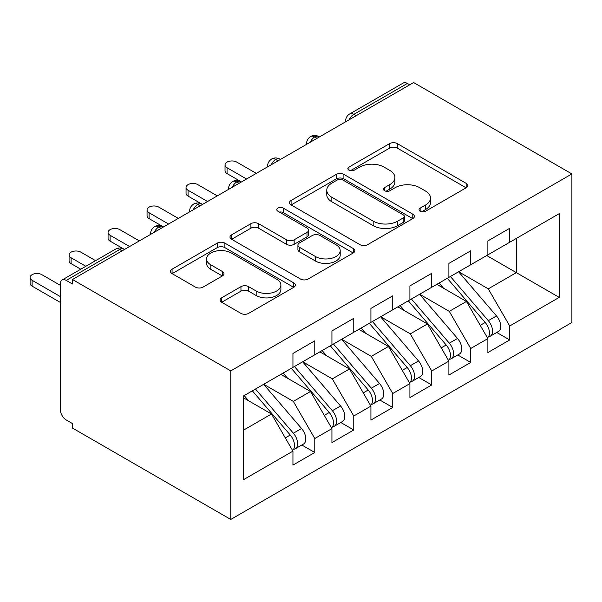 <?xml version="1.0" encoding="UTF-8"?>
<svg xmlns="http://www.w3.org/2000/svg" width="602" height="602" viewBox="0 0 602 602"><rect width="100%" height="100%" fill="white"/><g stroke="black" fill="none" stroke-linecap="round" stroke-linejoin="round"><path stroke-width="0.9" d="M420.151 211.249A3.785 2.19 0 0 0 425.509 211.249L466.174 187.779A5.41 3.123 0 0 0 467.754 185.566A5.41 3.123 0 0 0 466.174 183.362L397.29 143.592A5.41 3.123 0 0 0 389.637 143.592L348.972 167.063A3.785 2.19 0 0 0 347.866 168.613A3.785 2.19 0 0 0 348.972 170.155A3.785 2.19 0 0 0 354.33 170.155L359.59 167.123A17.315 10.001 0 0 1 384.084 167.123L389.825 170.434A17.315 10.001 0 0 1 394.897 177.507A17.315 10.001 0 0 1 389.825 184.573L384.565 187.613A3.785 2.19 0 0 0 383.451 189.156A3.785 2.19 0 0 0 384.565 190.706A3.785 2.19 0 0 0 389.923 190.706L395.183 187.666A17.315 10.001 0 0 1 419.677 187.666L425.418 190.984A17.315 10.001 0 0 1 430.49 198.05A17.315 10.001 0 0 1 425.418 205.124L420.151 208.157A3.785 2.19 0 0 0 419.045 209.707A3.785 2.19 0 0 0 420.151 211.249L420.151 208.157M221.634 297.809A5.41 3.123 0 0 0 220.046 300.014A5.41 3.123 0 0 0 221.634 302.227L240.958 313.386A5.41 3.123 0 0 0 248.611 313.386L293.768 287.312A5.41 3.123 0 0 0 295.356 285.1A5.41 3.123 0 0 0 293.768 282.895L224.885 243.125A5.41 3.123 0 0 0 217.232 243.125L172.074 269.192A5.41 3.123 0 0 0 170.494 271.404A5.41 3.123 0 0 0 172.074 273.617L195.417 287.094A5.41 3.123 0 0 0 203.077 287.094L222.401 275.934A5.41 3.123 0 0 0 223.982 273.722A5.41 3.123 0 0 0 222.401 271.517L210.82 264.835A14.478 8.36 0 0 1 206.584 258.92A14.478 8.36 0 0 1 215.524 251.2A14.478 8.36 0 0 1 231.296 253.013L276.649 279.193A14.478 8.36 0 0 1 280.886 285.1A14.478 8.36 0 0 1 271.946 292.828A14.478 8.36 0 0 1 256.174 291.014L248.611 286.65A5.41 3.123 0 0 0 240.958 286.65L221.634 297.809L221.634 302.227M413.612 82.549L571.9 173.933L230.762 370.892L72.473 279.501L413.612 82.549M359.973 244.668A5.41 3.123 0 0 0 367.626 244.668L412.784 218.601A5.41 3.123 0 0 0 414.372 216.389A5.41 3.123 0 0 0 412.784 214.177L343.9 174.407A5.41 3.123 0 0 0 336.247 174.407L291.09 200.481A5.41 3.123 0 0 0 289.509 202.693A5.41 3.123 0 0 0 291.09 204.898L359.973 244.668M279.403 212.07A3.785 2.19 0 0 1 283.249 212.604L283.249 208.104L353.276 248.536A5.41 3.123 0 0 1 354.864 250.748A5.41 3.123 0 0 1 353.276 252.953L308.119 279.027A5.41 3.123 0 0 1 300.466 279.027L231.582 239.257L231.582 234.84A5.41 3.123 0 0 0 230.002 237.045A5.41 3.123 0 0 0 231.582 239.257M231.582 234.84L250.906 223.681A5.41 3.123 0 0 1 258.567 223.681L286.499 239.807A5.41 3.123 0 0 0 294.152 239.807L306.975 232.41A5.41 3.123 0 0 0 308.555 230.197A5.41 3.123 0 0 0 306.975 227.992L277.891 211.197A3.785 2.19 0 0 1 276.777 209.654A3.785 2.19 0 0 1 279.117 207.63A3.785 2.19 0 0 1 283.249 208.104M72.473 279.501L72.473 284.001L66.235 280.404A8.27 4.778 -120 0 0 62.096 279.99A8.27 4.778 -120 0 0 60.388 283.783L60.388 409.834A8.27 4.778 -120 0 0 66.235 419.963L72.473 423.567L72.473 428.067L230.762 519.451L230.762 370.892M230.762 519.451L571.9 322.499L571.9 173.933M486.709 255.534L559.228 297.396L559.228 213.665L509.713 242.252L509.713 228.293L487.883 240.898L487.883 254.857L470.726 264.76L470.726 250.801L448.896 263.405L448.896 277.364L431.739 287.267L431.739 273.316L409.909 285.92L409.909 299.871L392.752 309.782L392.752 295.823L370.922 308.427L370.922 322.386L353.765 332.289L353.765 318.33L331.935 330.934L331.935 344.893L314.778 354.796L314.778 340.837L292.948 353.449L292.948 367.401L243.434 395.988L243.434 479.726L292.948 451.139L271.502 413.995L243.434 397.787M559.228 297.396L509.713 325.983L488.275 288.847L458.641 271.735M496.755 332.462L509.713 339.942L509.713 325.983M509.713 339.942L487.883 352.546L487.883 338.587L470.726 348.498L449.288 311.354L419.654 294.25M457.768 354.969L470.726 362.449L470.726 348.498M470.726 362.449L448.896 375.054L448.896 361.102L431.739 371.005L410.301 333.862L380.667 316.757M418.781 377.477L431.739 384.956L431.739 371.005M431.739 384.956L409.909 397.568L409.909 383.609L392.752 393.512L371.306 356.376L341.68 339.265M379.794 399.991L392.752 407.471L392.752 393.512M392.752 407.471L370.922 420.076L370.922 406.117L353.765 416.02L332.319 378.884L302.693 361.772M340.807 422.499L353.765 429.978L353.765 416.02M353.765 429.978L331.935 442.583L331.935 428.632L314.778 438.534L293.332 401.391L263.706 384.287M301.82 445.006L314.778 452.486L314.778 438.534M314.778 452.486L292.948 465.09L292.948 451.139M292.948 366.949L293.332 367.175L314.778 354.796M243.434 430.204L271.502 413.995M331.935 344.442L332.319 344.668L353.765 332.289M293.332 401.391L310.489 391.488L280.856 374.376M331.935 428.632L310.489 391.488M370.922 321.935L371.306 322.16L392.752 309.782M332.319 378.884L349.476 368.981L319.843 351.869M370.922 406.117L349.476 368.981M409.909 299.427L410.301 299.645L431.739 287.267M371.306 356.376L388.463 346.466L358.83 329.362M409.909 383.609L388.463 346.466M448.896 276.912L449.288 277.138L470.726 264.76M410.301 333.862L427.45 323.959L397.817 306.854M448.896 361.102L427.45 323.959M409.714 84.799L407.373 83.445L353.863 114.342L356.203 115.689M349.183 119.745A8.27 4.778 120 0 1 353.863 114.342A8.27 4.778 60 0 0 349.724 113.928L403.235 83.038A8.27 4.778 60 0 1 407.373 83.445M487.883 254.405L488.275 254.631L509.713 242.252M488.275 288.847L516.343 272.638L516.343 238.422L559.228 213.665M449.288 311.354L466.437 301.452L436.811 284.34M487.883 338.587L466.437 301.452M317.021 138.317L314.68 136.963A8.27 4.778 -120 0 0 310.542 136.556A8.27 4.778 -120 0 0 310.451 136.609C307.87 138.49 306.591 140.815 306.599 143.6A8.27 4.778 0 0 0 306.689 144.277M278.034 160.824L275.693 159.47A8.27 4.778 -120 0 0 271.555 159.063A8.27 4.778 -120 0 0 271.464 159.124C268.883 160.997 267.604 163.33 267.612 166.114A8.27 4.778 0 0 0 267.694 166.792M239.047 183.332L236.706 181.985A8.27 4.778 -120 0 0 232.568 181.571A8.27 4.778 -120 0 0 232.477 181.631C229.896 183.505 228.617 185.837 228.625 188.622A8.27 4.778 0 0 0 228.707 189.299M200.06 205.839L197.719 204.492A8.27 4.778 -120 0 0 193.581 204.078A8.27 4.778 -120 0 0 193.483 204.138C190.909 206.012 189.63 208.345 189.638 211.129A8.27 4.778 0 0 0 189.72 211.806M161.073 228.354L158.732 226.999A8.27 4.778 -120 0 0 154.594 226.593A8.27 4.778 -120 0 0 154.496 226.645C151.922 228.527 150.643 230.852 150.65 233.636A8.27 4.778 0 0 0 150.733 234.313M421.671 211.784L425.418 209.624A17.315 10.001 0 0 0 430.49 202.55L430.49 198.05M394.897 177.507L394.897 182.007A17.315 10.001 0 0 1 389.825 189.073L386.078 191.24M466.098 187.816L397.29 148.092A5.41 3.123 0 0 0 389.637 148.092L350.484 170.69M412.716 218.639L343.9 178.914A5.41 3.123 0 0 0 336.247 178.914L291.165 204.943M403.22 217.939A3.785 2.19 0 0 0 404.326 216.389A3.785 2.19 0 0 0 403.22 214.846L342.756 179.93A3.785 2.19 0 0 0 337.398 179.93L331.845 183.136A17.315 10.001 0 0 0 326.773 190.209A17.315 10.001 0 0 0 331.845 197.275L373.18 221.137A17.315 10.001 0 0 0 397.674 221.137L403.22 217.939L403.22 222.439A3.785 2.19 0 0 0 404.326 220.889L404.326 216.389M326.773 190.209L326.773 194.709A17.315 10.001 0 0 0 331.845 201.783L331.845 197.275M403.22 222.439L397.674 225.645A17.315 10.001 0 0 1 373.18 225.645L331.845 201.783M231.657 239.295L250.906 228.181L250.906 223.681M308.555 230.197L308.555 234.697A5.41 3.123 0 0 1 306.975 236.91L294.152 244.314A5.41 3.123 0 0 1 286.499 244.314L258.567 228.181A5.41 3.123 0 0 0 250.906 228.181M283.249 212.604L353.208 252.998M315.486 256.542A14.478 8.36 0 0 0 331.266 258.356A14.478 8.36 0 0 0 340.205 250.635A14.478 8.36 0 0 0 335.961 244.728L319.986 235.502A5.41 3.123 0 0 0 312.333 235.502L299.51 242.899A5.41 3.123 0 0 0 297.922 245.112A5.41 3.123 0 0 0 299.51 247.324L315.486 256.542L315.486 261.05A14.478 8.36 0 0 0 331.266 262.863A14.478 8.36 0 0 0 340.205 255.135L340.205 250.635M297.922 245.112L297.922 249.612A5.41 3.123 0 0 0 299.51 251.824L299.51 247.324M315.486 261.05L299.51 251.824M280.886 285.1L280.886 289.607A14.478 8.36 0 0 1 271.946 297.328A14.478 8.36 0 0 1 256.174 295.514L248.611 291.15A5.41 3.123 0 0 0 240.958 291.15L221.709 302.264M206.584 258.92L206.584 263.42A14.478 8.36 0 0 0 210.82 269.335L210.82 264.835M222.326 275.972L210.82 269.335M293.701 287.357L224.885 247.625A5.41 3.123 0 0 0 217.232 247.625L172.149 273.654M450.401 276.491L488.305 320.67A11.024 6.366 60 0 1 492.564 331.153A11.024 6.366 60 0 1 490.276 336.202L498.464 331.476A11.024 6.366 -120 0 0 500.751 326.427A11.024 6.366 -120 0 0 496.492 315.945L458.589 271.765M490.276 336.202A11.024 6.366 60 0 1 488.493 336.714M447.286 278.297L485.182 322.476A11.024 6.366 60 0 1 489.441 332.951A11.024 6.366 60 0 1 487.439 337.82M227.059 167.747L227.059 173.602A6.893 3.981 180 0 1 225.035 170.787L225.035 164.933A6.893 3.981 0 0 0 227.059 167.747L246.549 178.997M256.294 173.376L236.804 162.119A6.893 3.981 0 0 0 229.294 161.253A6.893 3.981 0 0 0 225.035 164.933M443.591 288.26L439.099 283.023M227.059 173.602L240.838 181.571A8.27 4.778 120 0 0 236.706 181.985A8.27 4.778 120 0 0 232.221 187.275M411.414 299.006L449.318 343.185A11.024 6.366 60 0 1 453.569 353.66A11.024 6.366 60 0 1 451.289 358.709L459.476 353.984A11.024 6.366 -120 0 0 461.764 348.934A11.024 6.366 -120 0 0 457.505 338.452L419.602 294.273M451.289 358.709A11.024 6.366 60 0 1 449.506 359.221M408.299 300.804L446.195 344.984A11.024 6.366 60 0 1 450.454 355.466A11.024 6.366 60 0 1 448.452 360.335M188.065 190.255L188.065 196.109A6.893 3.981 180 0 1 186.048 193.295L186.048 187.44A6.893 3.981 0 0 0 188.065 190.255L207.562 201.512M217.307 195.883L197.817 184.626A6.893 3.981 0 0 0 190.307 183.768A6.893 3.981 0 0 0 186.048 187.44M404.604 310.767L400.112 305.53M188.065 196.109L202.49 204.432M372.427 321.513L410.331 365.692A11.024 6.366 60 0 1 414.582 376.175A11.024 6.366 60 0 1 412.302 381.216L420.489 376.491A11.024 6.366 -120 0 0 422.77 371.442A11.024 6.366 -120 0 0 418.518 360.967L380.614 316.787M412.302 381.216A11.024 6.366 60 0 1 410.519 381.728M369.312 323.312L407.208 367.491A11.024 6.366 60 0 1 411.467 377.973A11.024 6.366 60 0 1 409.465 382.842M149.078 212.762L149.078 218.616A6.893 3.981 180 0 1 147.061 215.802L147.061 209.947A6.893 3.981 0 0 0 149.078 212.762L168.575 224.019M178.32 218.391L158.83 207.141A6.893 3.981 0 0 0 151.32 206.275A6.893 3.981 0 0 0 147.061 209.947M365.617 333.275L361.125 328.037M149.078 218.616L163.503 226.946M333.44 344.02L371.344 388.2A11.024 6.366 60 0 1 375.595 398.682A11.024 6.366 60 0 1 373.315 403.731L381.502 399.006A11.024 6.366 -120 0 0 383.783 393.956A11.024 6.366 -120 0 0 379.531 383.474L341.627 339.295M373.315 403.731A11.024 6.366 60 0 1 371.532 404.243M330.325 345.819L368.221 389.998A11.024 6.366 60 0 1 372.48 400.481A11.024 6.366 60 0 1 370.478 405.349M110.091 235.277L110.091 241.124A6.893 3.981 180 0 1 108.074 238.309L108.074 232.462A6.893 3.981 0 0 0 110.091 235.277L129.588 246.527M139.333 240.898L119.843 229.648A6.893 3.981 0 0 0 112.333 228.783A6.893 3.981 0 0 0 108.074 232.462M326.63 355.79L322.138 350.552M110.091 241.124L123.877 249.1A8.27 4.778 120 0 0 119.745 249.506L66.235 280.404M294.453 366.528L332.357 410.707A11.024 6.366 60 0 1 336.608 421.189A11.024 6.366 60 0 1 334.328 426.239L342.515 421.513A11.024 6.366 -120 0 0 344.795 416.464A11.024 6.366 -120 0 0 340.544 405.981L302.64 361.802M334.328 426.239A11.024 6.366 60 0 1 332.545 426.75M291.338 368.334L329.234 412.513A11.024 6.366 60 0 1 333.493 422.988A11.024 6.366 60 0 1 331.491 427.856M71.104 257.784L71.104 263.638A6.893 3.981 180 0 1 69.087 260.824L69.087 254.97A6.893 3.981 0 0 0 71.104 257.784L85.838 266.287M95.583 260.658L80.856 252.155A6.893 3.981 0 0 0 73.339 251.29A6.893 3.981 0 0 0 69.087 254.97M287.643 378.297L283.151 373.059M71.104 263.638L80.766 269.214M255.466 389.042L293.362 433.222A11.024 6.366 60 0 1 297.621 443.697A11.024 6.366 60 0 1 295.341 448.746L303.528 444.02A11.024 6.366 -120 0 0 305.808 438.971A11.024 6.366 -120 0 0 301.557 428.489L263.653 384.309M295.341 448.746A11.024 6.366 60 0 1 293.558 449.258M252.351 390.841L290.247 435.02A11.024 6.366 60 0 1 294.506 445.503A11.024 6.366 60 0 1 292.504 450.371M32.117 280.291L32.117 286.146A6.893 3.981 180 0 1 30.1 283.331L30.1 277.477A6.893 3.981 0 0 0 32.117 280.291L60.388 296.613M60.388 285.356L41.869 274.662A6.893 3.981 0 0 0 34.352 273.805A6.893 3.981 0 0 0 30.1 277.477M248.656 400.804L244.164 395.567M32.117 286.146L60.388 302.46M122.086 250.861L119.745 249.506A8.27 4.778 -120 0 0 115.607 249.1L62.096 279.99M319.444 136.917L318.819 136.556A8.27 4.778 120 0 0 314.68 136.963A8.27 4.778 120 0 0 310.196 142.253M345.593 121.815L345.593 121.092A8.27 4.778 0 0 0 345.676 121.77M280.457 159.425L279.825 159.063A8.27 4.778 120 0 0 275.693 159.47A8.27 4.778 120 0 0 271.209 164.76M202.483 204.439L201.851 204.078A8.27 4.778 120 0 0 197.719 204.492A8.27 4.778 120 0 0 193.234 209.782M163.496 226.954L162.864 226.593A8.27 4.778 120 0 0 158.732 226.999A8.27 4.778 120 0 0 154.247 232.289M425.418 209.624L425.418 205.124M384.565 190.706L384.565 187.613M389.825 189.073L389.825 184.573M348.972 170.155L348.972 167.063M389.637 148.092L389.637 143.592M397.29 148.092L397.29 143.592M466.174 187.779L466.174 183.362M291.09 204.898L291.09 200.481M336.247 178.914L336.247 174.407M343.9 178.914L343.9 174.407M412.784 218.601L412.784 214.177M373.18 225.645L373.18 221.137M397.674 225.645L397.674 221.137M258.567 228.181L258.567 223.681M286.499 244.314L286.499 239.807M294.152 244.314L294.152 239.807M306.975 236.91L306.975 232.41M353.276 252.953L353.276 248.536M240.958 291.15L240.958 286.65M248.611 291.15L248.611 286.65M256.174 295.514L256.174 291.014M222.401 275.934L222.401 271.517M172.074 273.617L172.074 269.192M217.232 247.625L217.232 243.125M224.885 247.625L224.885 243.125M293.768 287.312L293.768 282.895M485.182 322.476L480.23 325.336M496.492 315.945L488.305 320.67M446.195 344.984L441.243 347.843M457.505 338.452L449.318 343.185M407.208 367.491L402.256 370.35M418.518 360.967L410.331 365.692M368.221 389.998L363.269 392.865M379.531 383.474L371.344 388.2M329.234 412.513L324.282 415.372M340.544 405.981L332.357 410.707M290.247 435.02L285.288 437.88M301.557 428.489L293.362 433.222M318.819 136.556A8.27 8.27 0 0 0 310.542 136.556M349.724 113.928A8.27 8.27 0 0 0 345.593 121.092M279.825 159.063A8.27 8.27 0 0 0 271.555 159.063M306.599 143.6L306.599 144.329M240.838 181.571A8.27 8.27 0 0 0 232.568 181.571M267.612 166.114L267.612 166.837M201.851 204.078A8.27 8.27 0 0 0 193.581 204.078M228.625 188.622L228.625 189.344M162.864 226.593A8.27 8.27 0 0 0 154.594 226.593M189.638 211.129L189.638 211.859M123.877 249.1A8.27 8.27 0 0 0 115.607 249.1M150.65 233.636L150.65 234.366"/></g></svg>
